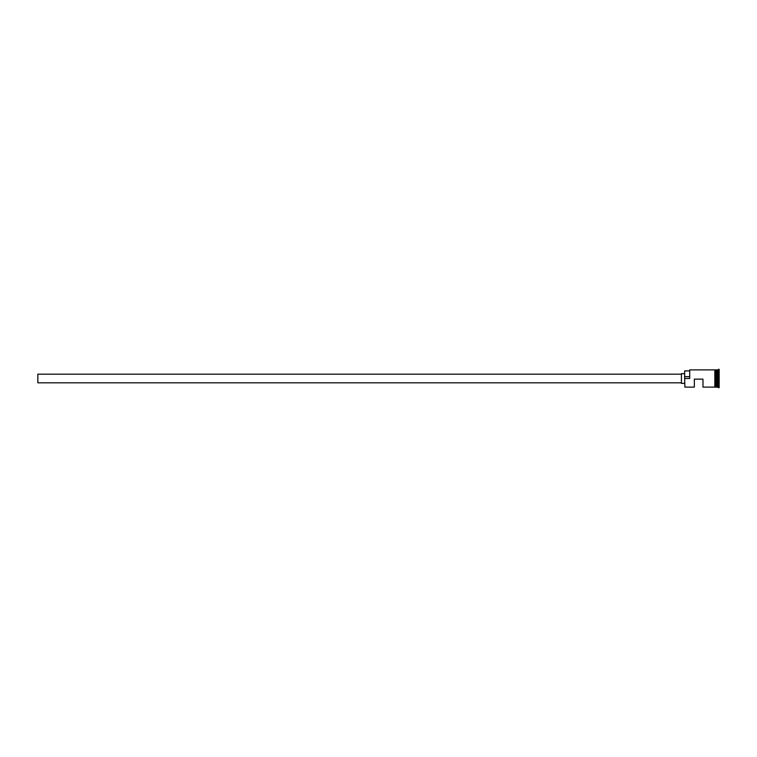 <?xml version="1.0" encoding="UTF-8"?>
<svg xmlns="http://www.w3.org/2000/svg" width="757" height="757" viewBox="0 0 757 757"><rect width="100%" height="100%" fill="white"/><g stroke="black" fill="none" stroke-linecap="round" stroke-linejoin="round"><path stroke-width="1.14" d="M684.867 387.12L684.65 378.33L684.867 387.12L694.358 387.12L694.358 379.143L702.979 379.143L702.979 387.12L714.835 387.12M681.423 382.815L37.85 382.815L37.85 374.185L681.423 374.185M684.65 383.354L681.423 383.354L681.423 373.646L684.65 373.646M715.374 369.88L716.567 369.984L716.567 387.016L716.775 369.88L716.775 387.12L719.15 387.66L719.15 369.34L718.393 369.34L718.393 387.66M716.453 369.88L716.453 387.12L715.374 387.12M716.775 369.88L717.854 369.88L717.854 387.12M684.867 378.5L689.722 378.5L689.722 369.88L689.722 378.5M714.835 387.177L714.835 369.823L715.374 369.823L715.374 387.177L714.835 387.177M689.504 370.902L684.65 370.902L684.65 378.33M684.65 376.655L689.504 376.655M689.722 369.88L714.835 369.88M717.854 369.88L718.393 369.34"/></g></svg>
